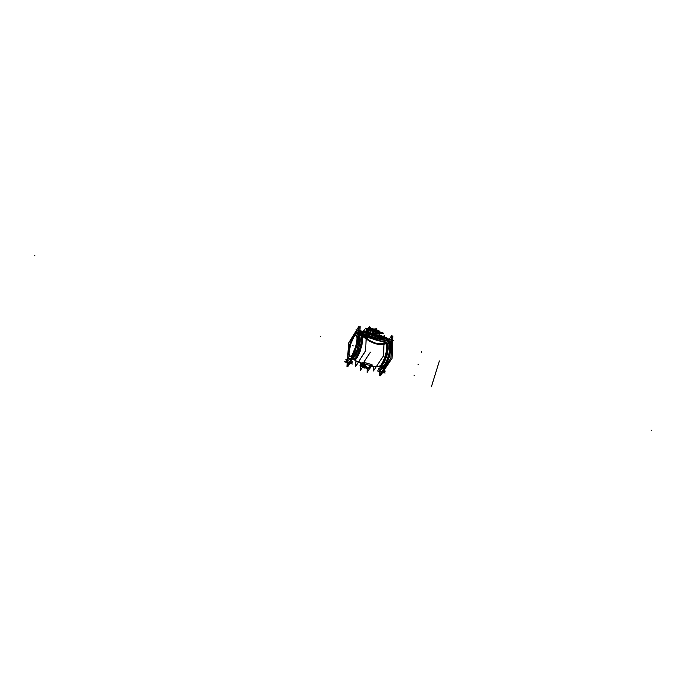 <?xml version="1.0" encoding="UTF-8"?>
<svg xmlns="http://www.w3.org/2000/svg" width="686" height="686" viewBox="0 0 686 686"><rect width="100%" height="100%" fill="white"/><g stroke="black" fill="none" stroke-linecap="round" stroke-linejoin="round"><path stroke-width="1.03" d="M389.511 341.714L388.225 342.031L389.759 341.808L390.737 343.292L389.545 341.722M381.991 368.468L383.114 368.262L381.682 368.331L380.721 366.658L381.948 368.451M390.909 345.838L390.686 346.456L390.857 345.855M390.823 348.522L390.6 349.14L390.771 348.548M390.385 351.652L390.163 352.278L390.334 351.678M389.631 355.005L389.416 355.622L389.579 355.022M388.61 358.341L388.396 358.958L388.568 358.358M387.401 361.419L387.187 362.036L387.358 361.436M386.089 364.034L385.875 364.652L386.038 364.052M384.76 365.998L384.546 366.616L384.709 366.015M382.428 367.516L382.213 368.125L382.376 367.533M381.579 366.976L381.365 367.585L381.527 366.993M389.185 342.005L388.962 342.614L389.134 342.031M390.06 342.468L389.837 343.077L390.008 342.486M383.731 368.776L383.645 371.066L380.49 375.714L380.55 374.153M391.432 342.657L391.8 343.429L391.432 342.657M391.963 344.02L392.126 348.728L391.029 355.048L392.212 347.159L391.963 344.02L391.397 343.858L391.963 344.02M389.331 360.459L386.227 366.59L384.049 368.253L386.227 366.59L389.331 360.459M361.745 333.182L376.151 338.087L387.316 340.71L374.119 337.478L361.282 332.924M368.708 334.348L367.722 334.082M362.937 332.924L362.079 332.77M361.908 332.744L361.196 332.727M386.844 342.263L377.06 340.127L362.723 335.445M371.143 366.213L378.801 366.676L381.262 364.755L383.98 359.627L386.115 352.793L387.033 346.353L386.724 342.46L377 340.299L363.186 335.78L362.637 336.337L363.151 336.749L363.691 336.089L369.968 340.668L374.685 342.949L380.396 343.926L386.467 342.614L386.535 343.437L381.253 344.578L375.491 343.858L369.608 341.251L362.637 336.337L362.148 344.183L360.081 351.601L357.312 357.526L355.537 359.601L354.139 359.798L356.411 358.761L360.099 351.566L362.157 344.166L362.637 336.337M353.444 358.701L353.076 358.152L353.616 358.924L355.134 358.581L357.072 356.008L360.673 346.456L361.745 337.332L360.99 335.214L359.721 335.634L360.433 340.093L358.872 348.128L360.433 340.093L359.721 335.634L360.99 335.214L361.471 336.003L361.805 339.141L359.918 349.123L356.068 357.552L354.302 359.044L353.127 358.075L354.13 359.155L355.94 357.835L359.97 349.148L361.728 341.019L361.762 336.972L360.879 335.025M361.222 334.837L362.319 335.986L361.205 334.888M378.818 366.676L380.396 365.784L382.205 363.314L384.803 357.406L386.587 350.486L386.81 343.257L381.253 344.578L375.491 343.858L369.608 341.251L363.151 336.749M371.966 364.575L366.976 363.426L372.018 364.592M371.306 365.372L371.958 364.652L371.306 365.372M368.554 367.988L367.61 367.919L368.536 368.013L368.725 367.439M367.464 367.885L362.903 366.53M366.59 366.753L363.297 365.93L366.59 366.753M356.154 334.974L357.166 338.172L355.682 346.936L353.196 353.376L351.446 356.017L350.006 356.729M349.963 356.711L348.985 353.393L350.477 344.715L352.921 338.378L354.662 335.728L356.111 334.965M349.277 359.353L350.297 359.121L349.002 359.224L348.196 357.586L348.9 359.181M357.938 333.885L357.072 332.418L355.708 332.71L357.097 332.436L357.938 333.885M355.177 333.173L352.115 338.232L350.006 343.995L348.239 352.055L348.076 356.771L348.239 352.055L350.006 343.995L352.115 338.232L355.177 333.173M357.963 336.466L357.86 337.092L358.015 336.432M357.8 339.158L357.698 339.784L357.852 339.124M357.312 342.305L357.209 342.931L357.363 342.271M356.531 345.675L356.428 346.31L356.583 345.65M355.511 349.045L355.399 349.68L355.562 349.011M354.328 352.167L354.216 352.801L354.379 352.132M353.067 354.825L352.973 355.442L353.119 354.791M351.807 356.831L351.704 357.457L351.858 356.797M349.654 358.418L349.526 359.052L349.706 358.384M348.9 357.903L348.788 358.529L348.951 357.869M348.291 354.473L348.196 355.082L348.342 354.439M348.471 351.789L348.359 352.415L348.522 351.764M348.96 348.702L348.84 349.328L349.011 348.677M349.731 345.41L349.62 346.027L349.783 345.375M350.718 342.125L350.632 342.726L350.769 342.091M351.875 339.064L351.798 339.656L351.927 339.03M353.11 336.432L352.998 337.058L353.161 336.406M354.353 334.408L354.242 335.034L354.405 334.382M356.523 332.684L356.403 333.31L356.574 332.659M357.295 333.122L357.183 333.748L357.346 333.087M358.589 333.079L359.044 334.073L358.589 333.079M359.164 334.622L359.13 339.639L357.8 346.404L359.275 337.958L359.164 334.622L358.512 334.442L359.164 334.622M356.514 350.529L353.393 357.252L351.721 359.241L351.146 359.078L351.721 359.241L353.393 357.252L356.514 350.529M387.753 339.218L374.753 336.063L361.633 331.389L374.753 336.063L387.762 339.253M381.502 336.697L380.747 336.44L381.502 336.697M362.86 331.381L361.616 331.287L362.86 331.381M384.246 338.215L383.791 338.207L384.254 338.258M381.476 337.726L380.095 337.375L381.476 337.726L381.991 336.835M375.825 336.174L372.764 335.24L375.825 336.174M370.603 334.545L367.73 333.559L370.603 334.545M378.629 336.817L381.433 337.555L378.629 336.817M381.853 336.912L380.198 336.329L381.853 336.912M365.132 332.221L365.955 332.238M367.919 333.465L370.56 334.374L367.919 333.465M372.901 335.128L376.451 336.2L372.901 335.128M368.391 368.142L367.542 368.519L362.568 367.053L367.542 368.519L368.502 368.168L368.373 368.579M363.065 331.132L362.843 331.861L363.409 332.075L362.843 331.861L363.057 331.124L364.206 331.432M365.081 331.681L364.172 331.424M367.507 332.71L367.593 333.61L366.796 333.405L367.593 333.61L367.507 332.71M366.127 332.23L367.799 332.736M367.199 332.53L366.65 332.35L367.199 332.53M372.918 334.528L372.918 334.013L372.266 334.717L372.678 335.291L372.79 334.459L372.678 335.291L371.838 335.094L372.498 334.494M370.56 334.682L371.066 334.845L370.654 334.691L371.195 334.005M372.438 333.996L371.418 333.808M378.741 336.329L377.377 335.9M381.733 337.109L381.553 337.829L382.136 338.044L381.553 337.829L381.768 337.083L383.74 337.563M385.018 337.632L386.715 338.155L385.352 337.838M384.675 337.349L384.537 337.804L385 337.392M385.429 337.435L386.021 337.478M383.414 336.629L382.316 336.217M364.403 367.773L363.589 367.756L364.249 367.979M379.89 332.376L379.624 334.648L378.715 336.003L382.093 336.715L379.59 335.84M378.638 335.986L378.775 335.291L378.638 335.986M379.564 335.926L378.783 335.943M369.042 333.79L367.747 330.669L369.282 329.76M375.559 331.724L375.388 331.261M375.568 331.115L375.817 330.601L375.422 330.952L375.979 331.106M375.396 330.866L375.885 331.055M376.237 330.918L375.328 330.643M375.388 330.318L376.168 329.109L376.4 330.866L375.293 330.515L376.322 330.875M370.646 333.276L370.277 332.556L370.766 333.182M369.986 331.149L369.754 333.859M370.62 334.151L370.046 333.902M372.918 334.202L373.964 332.298M372.927 333.422L372.387 333.199L372.609 333.842M372.935 333.396L372.712 333.799M370.663 331.106L370.148 331.046M372.609 331.981L372.241 330.18L373.853 329.537L372.241 330.18L372.609 331.981M374.728 331.166L373.836 329.537L372.172 330.601L373.776 329.537L374.59 330.077L374.77 331.235L373.784 329.537L372.67 329.812L372.507 330.626M372.798 330.652L372.206 330.429L372.481 331.861L374.136 332.075L374.71 331.389L373.767 332.221L372.524 331.887L372.138 330.781L372.721 330.695M367.756 368.734L367.199 368.571L367.087 372.378L371.495 365.672M379.041 332.007L379.478 331.278L379.444 332.084M379.469 331.578L379.907 330.892L379.744 332.35M388.885 343.943L389.845 347.296L389.099 353.624L386.004 362.414L384.151 365.209L382.248 366.453L381.87 366.084L382.994 366.581L383.877 366.135L386.904 361.642L389.434 354.225L390.317 347.193L389.777 344.329L388.936 343.9M388.722 343.489L389.382 343.72L389.922 347.579L388.405 356.591L384.82 364.489L382.402 366.633L381.759 366.05M388.868 343.772L389.665 344.038L390.334 346.833L388.739 356.84L384.675 365.389L382.762 366.684L382.068 366.135M387.71 341.534L388.002 341.096M388.362 340.556L388.902 339.733M389.219 339.253L391.672 335.54L390.926 358.101L379.778 374.565L380.113 366.393M383.148 367.447L383.534 368.725M383.774 368.665L384.932 368.382M383.654 370.809L392.058 358.426L392.786 335.857L391.595 337.649M390.686 343.36L390.703 350.229L389.151 357.097L386.681 363.426L383.122 368.193M390.265 343.952L391.509 343.232L392.298 344.338M392.212 344.003L391.423 342.897M388.079 342.057L389.699 341.791L390.711 343.446M381.622 368.322L380.636 366.59M383.14 368.185L381.57 368.288M384.374 369.745L385.146 371.212L381.913 373.064L380.216 369.84L383.097 368.193M379.907 371.46L378.449 368.699L381.133 367.164M379.804 371.752L379.65 375.482L382.831 370.054M379.77 371.203L377.266 370.843L382.231 372.618L385.095 373.021L383.182 372.335M383.697 368.776L384.7 368.528M383.303 368.879L382.917 367.593M373.656 366.513L373.45 370.955L383.5 355.863L383.946 344.312M383.14 337.066L384.297 335.274L384.194 338.026M383.98 343.489L384.023 342.28M361.136 333.928L365.389 335.368M366.556 335.763L370.397 337.066M371.563 337.461L377.411 339.441M360.339 333.044L365.561 334.819M366.718 335.205L370.569 336.509M371.726 336.903L377.754 338.944M387.453 340.247L392.778 342.048L379.144 339.338L392.778 342.048L387.453 340.247M361.23 332.513L358.658 331.99L361.23 332.513M355.511 331.347L379.144 339.338L355.511 331.347M377.849 338.901L377.411 340.325L362.148 335.317M361.711 335.12L361.093 334.828M377.969 338.515L361.642 333.036M386.81 342.588L387.247 340.951L386.715 342.46L383.877 342.014L376.64 340.102L377.086 338.644M387.341 340.625L377.189 338.292M382.514 366.23L380.859 365.801L383.148 366.084L385.884 362.808L388.456 356.42L389.562 351.669L389.802 345.924L387.427 340.985M380.867 365.792L382.514 364.892L384.409 362.097L386.973 355.511L388.276 348.539L388.139 345.118L387.23 343.437M381.673 364.858L384.066 360.75L386.072 355.177L387.281 349.371L387.393 344.629M387.341 340.968L388.945 344.072M361.573 333.002L361.188 332.676M359.713 333.816L360.793 333.199M359.661 334.614L360.999 334.091L362.191 332.633L361.445 332.924M359.721 333.593L360.759 333.19M359.687 334.211L361.299 333.302M361.771 335.051L361.222 334.794L361.651 333.422M361.093 335.188L361.771 335.077L361.213 334.794M361.788 335.583L361.745 335L361.762 335.574L362.199 335.18L361.762 335.565M362.594 336.363L363.22 335.728L362.157 335.171L362.251 335.986M363.134 336.783L363.717 336.063L363.168 335.72L362.568 336.32L363.134 336.783M386.595 342.52L381.382 343.866L375.671 343.232L369.874 340.573L363.511 335.908L362.928 336.62L369.48 341.216L375.491 343.892L381.373 344.612L385.764 343.823L386.672 343.412L386.664 342.503L386.535 343.437M386.501 342.571L386.587 343.472L386.578 342.537M386.801 342.537L386.93 343.043M386.861 343.309L386.69 342.468M377 340.29L377.463 338.773L377.06 340.127L386.69 342.46M371.066 366.204L379.332 366.658L381.836 364.635L384.554 359.361L386.647 352.467L387.453 346.104L386.604 342.837M353.05 358.203L353.907 359.618L353.007 358.264M362.036 335.986L361.719 343.6L359.713 351.069L356 358.444L353.727 359.524L359.618 362.791L354.165 359.816M362.388 364.472L364.232 363.872L365.115 362.903L364.695 362.354L364.283 362.825M362.783 363.863L363.863 363.228M369.017 367.387L370.148 367.327L369.137 367.053M371.272 365.767L370.243 367.284L368.699 367.302M363.777 363.108L367.525 367.962L372.524 365.132M365.106 362.757L371.975 364.635L365.106 362.757M368.219 368.099L366.993 367.868M368.614 367.799L370.046 368.305L367.55 367.945L370.003 368.545L368.588 367.885M360.099 365.544L367.507 367.945M365.389 367.439L364.592 367.199M359.987 365.895L360.57 366.17L360.322 370.509L364.695 363.777M360.613 365.432L360.716 363.657L360.604 365.621L360.159 365.321M361.968 365.124L363.374 365.312L364.403 363.923M363.374 365.801L366.444 366.564M363.271 365.964L366.633 366.804M364.995 332.513L365.364 331.913M365.415 331.835L365.707 331.364M365.732 331.321L366.667 329.82L366.556 331.93M355.931 360.887L355.605 366.384L365.552 350.829L366.178 339.047M366.281 337.092L366.23 338.044M356.36 365.389L359.841 359.961M361.882 356.763L365.707 350.778M366.761 331.046L366.796 332.401M349.869 356.686L348.9 353.719L350.323 344.955L353.719 336.835L356.068 334.948L356.934 336.346L357.029 339.621L355.7 346.584L352.27 354.808L350.597 356.6L349.56 356.48M351.584 360.527L352.424 362.114L349.14 363.974L347.425 360.707L348.608 343.086L355.751 331.424M355.768 331.398L356.566 330.095M356.609 330.017L359.01 326.099L357.655 348.711L347.099 365.527L347.425 360.75M348.942 359.215L348.102 357.509M350.829 361.719L358.812 349.037L360.15 326.433L358.864 328.517M350.863 359.533L352.124 359.232M350.692 359.575L350.306 358.281M357.878 333.962L357.963 338.738L356.077 347.751L353.659 354.165L350.297 359.044M357.44 334.554L358.684 333.816L359.498 334.948M357.372 334.219L358.615 333.49L359.438 334.614M355.562 332.736L357.029 332.418L357.895 334.039M355.691 333.988L355.314 332.71M355.091 332.882L355.279 333.507M355.357 333.748L355.477 334.159M347.999 356.814L348.154 352.081L349.929 343.943L352.853 336.509L355.159 333.087M350.092 358.444L350.477 359.73M350.786 359.653L351.909 359.387M350.314 359.035L349.2 359.327M347.313 362.371L345.847 359.618L348.565 358.075M347.408 360.716L350.28 359.078M347.948 364.901L347.828 366.684L350.82 361.934L350.966 359.61M350.443 363.237L352.501 363.974L349.44 363.52L344.526 361.754L347.193 362.157M347.227 362.723L346.97 366.453L350.014 360.887M353.127 358.066L353.805 359.104L353.058 358.186M359.61 335.6L360.364 339.862L358.889 347.759M358.152 350.1L355.537 355.828L353.153 358.032L355.614 355.845L358.341 349.791L355.614 355.845L353.144 358.041M361.239 333.799L365.441 335.222M366.598 335.617L370.44 336.92M371.606 337.315L377.454 339.296M385.952 340.693L385.138 340.53M387.316 338.833L387.693 339.236L386.158 339.055L377.206 336.723M370.714 336.492L364.763 334.476M378.526 337.058L361.822 331.458M361.633 331.312L362.903 331.321M355.948 329.889L379.59 337.864L393.215 340.599L386.698 338.404M358.752 330.463L362.851 331.312M380.687 336.432L381.879 336.852M384.203 337.838L385.395 337.846M384.332 337.984L383.56 338.455M383.225 338.361L383.688 338.104L383.062 336.929L381.888 337.572L382.162 338.104L382.145 336.655L381.399 337.486L378.715 336.775M376.468 336.14L372.961 335.077M370.543 334.296L367.97 333.413M365.878 332.281L365.235 332.118M362.714 331.724L365.732 332.779M367.868 333.49L370.569 334.408M372.447 335.034L381.982 337.761M386.767 338.55L388.345 339.047L386.818 338.738M383.851 338.138L384.469 338.258M373.724 335.068L374.908 335.428M361.333 363.529L361.256 364.909L362.851 362.448M360.604 365.724L360.51 367.387L370.354 352.158M358.324 362.328L359.087 362.542M361.239 363.486L361.136 365.304L363.186 362.122M361.745 363.186L358.778 361.616M361.453 365.93L367.49 367.919M362.911 366.513L367.447 367.868M368.425 368.03L367.627 367.902L368.485 368.005M366.195 368.219L366.95 368.433M361.128 366.435L363.477 367.542L368.416 368.459M362.765 331.792L365.124 332.564M364.3 330.926L363.203 331.492L363.451 332.204M364.48 331.038L364.901 332.247M363.108 331.021L365.286 331.81M363.409 332.187L363.794 331.492L363.04 331.141M363.477 331.098L362.843 331.947M364.36 331.081L363.554 331.141M365.209 331.861L364.738 332.693M364.858 330.789L364.455 332.59M365.038 331.149L365.252 331.724M365.681 332.984L365.244 332.882M367.687 333.585L365.441 332.959M367.507 333.679L367.979 333.439L367.687 332.281L366.607 332.83L366.753 333.422M367.061 331.981L366.864 332.521L366.899 331.767M366.53 332.427L367.447 332.701M366.778 333.43L367.216 332.813L366.264 332.033L365.621 332.933M365.904 332.256L366.564 332.436M365.981 332.195L365.844 333.096L366.47 332.401M366.77 332.393L366.298 332.058M365.672 332.864L365.569 332.436M367.773 332.607L367.559 333.696M367.413 332.693L367.893 332.873M372.001 334.245L372.91 334.562M372.292 335.24L372.747 334.639L371.701 333.859L371.023 334.768M371.169 333.996L372.035 334.271M371.298 333.567L370.526 334.236L370.637 334.717L371.349 333.525L371.298 334.922M372.344 334.254L372.764 333.893L372.652 335.343M371.143 333.885L372.918 334.434M378.569 336.166L378.44 337.083L378.861 336.466L378.046 335.788L377.437 336.723M377.677 336.86L378.115 336.612L377.549 335.42L376.434 336.063L376.674 336.569M376.751 335.711L377.411 335.908M378.432 336.106L376.786 335.694L376.991 335.231L376.691 336.569L377.189 335.84M377.763 335.763L378.526 336.149M381.51 337.786L382.642 338.224M383.603 338.412L383.097 338.344M383.268 337.323L383.954 338.026M382.899 337.409L383.8 337.701M383.86 337.804L383.551 337.272L383.097 338.267M382.308 337.049L382.96 336.989L382.934 336.2L381.527 336.492M381.836 336.998L382.977 337.435M384.503 338.387L386.432 339.03L386.561 338.087M385.643 337.778L386.192 337.718M386.329 339.09L386.827 338.73L386.381 337.641L385.386 338.361L385.626 338.944M384.383 338.138L385.361 337.358L386.098 338.438L385.498 338.918M384.786 337.623L384.717 338.455M384.477 337.606L385.378 337.383M385.318 337.238L384.957 337.503M385.275 337.212L385.721 337.22M384.409 337.684L385.06 337.255M386.458 337.838L386.878 337.949M382.051 335.986L382.591 336.226M381.879 336.166L382.496 336.363M382.531 336.929L383.534 336.449M382.462 336.354L383.363 336.715M381.948 336.629L381.948 336.011M363.949 330.678L363.434 330.678M364.369 367.996L363.752 367.85M365.664 328.568L370.003 330.026L365.664 328.568M379.838 332.504L383.328 333.67L376.82 332.307L383.328 333.67L379.838 332.504M377.497 335.454L379.075 332.487M379.109 332.47L377.849 330.043L375.439 331.407L376.7 333.833L379.126 332.401L380.173 333.336L379.641 334.228M378.518 336.123L379.126 335.094M364.72 331.698L366.007 332.127M367.842 332.744L369.351 333.259M374.625 331.767L375.328 333.113L372.944 334.468L376.7 335.617M365.149 331.784L366.075 331.973M379.461 331.835L379.761 331.355L379.65 332.161M379.564 335.068L380.001 335.248L379.572 334.974M379.744 335.325L380.996 335.746L379.667 335.471M374.333 329.554L375.07 329.229M367.653 329.64L369.428 326.802L369.257 330.112M367.113 331.072L367.087 331.604M367.996 333.422L368.674 332.341M368.862 333.139L368.296 332.942M374.89 330.635L375.259 331.338M373.364 335.197L376.057 334.211L374.753 330.369M374.813 332.144L377.712 330.506L379.873 334.674L378.26 335.583M374.067 333.825L375.053 335.72M368.125 330.515L369.274 329.795M369.522 327.188L369.591 329.271M368.108 333.465L368.408 332.984M368.991 333.773L368.459 333.002M369.651 328.045L370.08 327.659L370.843 328.765M374.367 329.623L375.105 329.211L375.353 329.7M379.761 335.283L382.145 336.08L375.937 334.802M365.312 331.235L369.008 332.478M379.358 334.228L379.804 332.41L379.032 332.324M374.788 332.084L375.173 331.87M375.594 332.135L376.048 333.756M375.413 331.081L375.868 331.227M374.685 331.887L375.585 331.552L375.182 330.112L374.719 330.283M369.694 329.863L372.275 328.405M372.481 328.32L372.875 328.568M369.42 329.211L369.994 329.4M367.902 331.046L368.125 331.57M369.025 330.146L369.565 326.347L368.022 328.817L367.928 330.592M368.185 328.568L365.818 328.062L370.389 329.589M369.677 327.496L370.08 327.136L371.255 328.826M374.179 329.271L375.173 328.705L375.731 329.786M378.08 330.489L378.295 330.901M379.384 333.113L378.929 332.856M379.864 331.955L383.474 333.164L375.182 331.192M374.625 330.112L375.611 329.975M376.254 330.909L375.328 330.626M375.396 330.318L376.074 330.661M376.125 329.949L376.588 329.229L376.52 330.746M375.276 330.438L376.091 330.669M376.057 330.678L376.46 330.223L376.477 330.824M370.526 333.602L370.131 333.413M370.286 333.962L369.934 333.585M369.874 333.688L370.234 333.362M370.183 334.013L370.14 333.507M370.38 333.919L370.329 333.49M370.037 333.979L369.934 333.507M370.311 334.031L370.166 333.379L369.917 333.79L370.646 334.125M371.863 329.537L371.898 330.086M371.563 330.266L371.829 329.417L372.361 329.82M369.934 334.091L368.373 331.115L372.944 328.534L373.33 329.271M371.349 330.901L371.606 330.506M371.795 330.137L371.838 329.306M371.426 329.289L372.609 329.683M368.271 331.055L372.832 328.483L368.271 331.055L369.84 334.065L368.271 331.055M370.474 330.318L369.891 333.79M370.226 330.463L371.64 329.263M372.198 333.079L373.047 333.319M372.001 333.79L372.429 332.967M371.932 333.636L372.472 333.816M372.549 333.988L372.892 333.602M369.968 333.07L370.509 333.25M370.106 333.276L370.208 332.376M370.063 332.461L370.912 332.701M372.275 331.767L370.877 329.906L372.918 328.748L373.218 329.331M369.368 333.662L367.91 330.866L371.006 329.126M371.049 329.1L372.627 328.594M371.546 329.203L370.723 329.031L371.563 329.306M371.298 329.349L369.986 330.086L371.117 329.16M371.186 329.126L371.769 328.791L371.486 329.297M369.934 330.12L371.049 329.22M369.574 333.696L370.02 333.928M373.81 332.221L372.807 332.796L371.512 330.3L373.99 328.903L374.59 330.052M370.474 331.295L370.028 331.115M370.371 331.355L370.689 331.046M370.226 331.321L370.123 330.849M370.491 331.364L370.354 330.712L370.491 331.364M371.503 330.575L371.769 330.961M374.359 331.913L375.285 331.389M373.921 331.844L374.333 330.412M372.224 330.438L372.515 331.878L373.776 332.221L374.719 331.389L373.013 332.187L372.112 330.472M372.738 330.678L372.181 330.515L372.738 330.678L372.198 330.515L372.489 329.983L373.87 329.563L374.788 331.175M373.064 330.3L372.79 331.372M372.807 330.961L372.507 331.287L374.136 331.741M372.678 330.721L374.084 329.923L374.813 331.338L373.416 332.127L372.095 330.558M374.479 330.558L373.141 330.163M374.462 330.721L374.179 331.664L373.115 331.484L373.467 330.309L374.462 330.721L374.179 331.664L373.115 331.484M367.25 368.511L367.825 368.622M366.598 368.331L366.924 368.716M370.106 329.04L370.371 328.628L370.234 329.074M383.414 368.073L386.87 363.237L389.236 357.123L390.994 348.479L390.849 343.703M389.185 343.686L390.154 345.521L390.248 349.277L388.73 356.831L385.884 363.597L383.877 366.135L382.248 366.453M377.917 337.298L377.532 338.558L377.917 337.298L377.549 338.49L387.316 340.702M376.966 340.367L386.441 342.614L376.966 340.367L363.691 336.089M380.893 365.767L382.505 364.789L384.349 362.045L386.844 355.674L388.242 346.97L387.324 343.54L388.242 346.97L386.844 355.674L384.349 362.045L382.505 364.789L380.893 365.767M387.487 346.559L386.064 355.219L382.822 363.168M361.754 335.051L361.068 335.128M362.088 335.18L361.539 335.377M365.089 362.688L372.018 364.583M363.906 363.28L362.757 363.906L363.906 363.28M363.623 365.415L364.592 363.983L371.109 365.801M364.901 363.194L364.695 363.76M369.119 367.061L370.123 367.242L370.946 366.135L370.123 367.242L368.957 367.37M364.283 363.76L362.44 364.403L364.283 363.76M361.934 365.175L363.374 365.312M350.58 358.915L352.998 355.648L356.163 347.776L357.732 341.114L358.023 334.296M356.308 335.042L357.08 336.74L357.054 340.265L355.545 347.399L352.038 355.297L349.791 356.626L348.985 353.264L350.597 344.321L354.045 336.5L356.308 335.042M363.992 364.463L363.58 364.326L363.992 364.463M353.736 359.533L359.618 362.791M364.275 331.458L364.446 332.384L363.46 332.093L364.429 332.384M366.744 333.387L365.844 333.096L366.77 333.396L367.284 332.659M371.306 334.039L371.263 334.914M371.503 334.185L371.932 334.236M382.196 338.061L383.157 338.352L382.171 338.061L382.737 337.349M385.566 338.798L384.675 338.507L385.592 338.807L386.107 338.078M384.657 338.498L385.258 337.812M382.617 336.406L382.857 336.8M381.982 336.183L382.402 336.329M379.135 335.403L379.598 335.471M375.088 331.012L379.675 332.333M368.185 328.611L369.865 329.4M370.903 329.957L370.046 330.935M387.453 347.57L386.072 355.185L383.268 362.388M362.182 363.854L361.11 363.434L362.182 363.854M368.528 368.073L368.768 367.37M382.634 363.477L384.246 360.347M381.759 364.738L384.28 360.279M364.077 364.532L363.537 364.352M361.145 332.821L361.471 331.75M373.716 335.068L374.908 335.437M387.41 343.566L388.885 343.986L387.324 340.959L388.885 343.986L387.41 343.566M390.6 344.269L390.797 343.815L390.6 344.269M380.721 366.658L380.97 366.11L380.721 366.658M383.431 367.988L383.534 367.439L383.431 367.988M381.725 372.421L382.496 372.635L383.654 368.845L382.496 372.635L381.725 372.421M360.973 333.19L359.704 333.911L360.973 333.19M350.606 358.812L350.709 358.281L350.606 358.812M357.783 334.871L357.963 334.434L357.783 334.871M355.58 333.336L355.708 332.71L355.58 333.336M348.196 357.586L348.428 357.02L348.196 357.586M350.915 359.644L349.731 363.546L348.942 363.323L349.731 363.546L350.915 359.644M364.849 332.453L365.072 331.741L364.849 332.453M377.3 336.749L376.7 336.552L377.3 336.749M386.398 339.013L385.626 338.815L386.398 339.013L386.621 338.284L386.398 339.013M376.871 335.505L374.728 334.888L376.871 335.505M374.324 334.768L373.115 334.365L374.41 334.485M368.288 332.873L367.859 332.641L368.451 332.35M379.032 332.513L379.521 332.839L379.667 332.358L378.972 332.71L379.521 332.839M369.128 330.095L368.03 329.117L369.24 329.743L369.385 329.254M375.791 331.389L378.706 332.633L378.844 332.187M363.571 365.501L366.204 366.255M366.221 366.273L363.554 365.527M365.681 367.525L365.99 366.495M366.101 367.636L366.418 366.607M376.725 338.318L377.111 337.023M378.329 338.781L378.706 337.563M368.442 368.159L368.296 368.622M368.331 368.125L368.176 368.622M381.656 372.404L381.999 371.289M359.678 334.314L361.402 333.336M365.921 367.499L366.178 366.633M348.882 363.306L349.234 362.122M651.7 430.294L651.22 430.165L651.7 430.294M418.477 364.343L417.937 364.189L418.477 364.343M377.026 340.213L377.463 338.773L377.026 340.213M365.895 367.585L366.204 366.556L365.895 367.585M320.182 336.543L320.756 336.706L320.182 336.543M34.3 255.707L34.977 255.895L34.3 255.707M353.264 345.898L352.69 345.744L353.264 345.898M353.05 345.838L352.475 345.684M421.238 352.398L421.418 351.824M431.425 386.724L439.383 360.939L431.425 386.724M421.341 352.081L421.513 351.506L421.341 352.081M414.052 375.799L414.224 375.233M376.777 328.362L376.605 328.946L376.777 328.362M376.854 328.131L376.674 328.705L376.854 328.131M363.443 332.084L363.666 331.355M370.654 334.691L370.877 333.962M377.634 336.843L377.857 336.123M377.909 335.437L377.772 335.891L377.909 335.437M383.182 338.361L383.405 337.623M385.858 337.392L385.712 337.881L385.858 337.392M375.679 331.758L378.706 332.633L375.679 331.758M367.97 329.34L367.087 332.23L367.97 329.34M379.195 336.097L379.367 335.514M379.332 336.2L379.53 335.557M368.03 329.117L369.24 329.743M376.1 330.618L376.228 330.172L376.1 330.618M376.717 328.568L376.537 329.151L376.717 328.568M372.378 333.216L372.164 333.602M370.226 332.633L370.191 333.07M371.538 330.36L371.4 330.806M372.652 329.657L372.164 329.52M364.849 329.717L364.377 329.477"/></g></svg>
